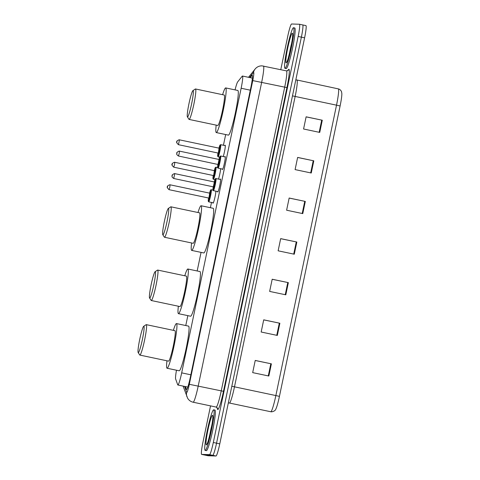 <?xml version="1.0" encoding="UTF-8"?>
<svg xmlns="http://www.w3.org/2000/svg" width="480" height="480" viewBox="0 0 480 480"><rect width="100%" height="100%" fill="white"/><g stroke="black" fill="none" stroke-linecap="round" stroke-linejoin="round"><path stroke-width="0.72" d="M215.91 191.202A6.636 0.648 101.9 0 1 214.668 198.51A6.636 0.648 101.9 0 1 213.054 203.184A6.636 0.648 101.9 0 1 213.042 203.184A6.636 0.648 101.9 0 1 212.904 202.734M224.868 145.566A6.636 0.648 101.9 0 1 225.168 145.206A6.636 0.648 101.9 0 1 225.174 145.206A6.636 0.648 101.9 0 1 224.898 149.448A6.636 0.648 101.9 0 1 223.242 156.546M224.856 156.882A6.636 0.648 101.9 0 1 225.15 156.522A6.636 0.648 101.9 0 1 224.436 163.098A6.636 0.648 101.9 0 1 222.438 169.518A6.636 0.648 101.9 0 1 222.426 169.512A6.636 0.648 101.9 0 1 222.288 169.062M220.158 179.376A6.636 0.648 101.9 0 1 220.452 179.016A6.636 0.648 101.9 0 1 220.464 179.016A6.636 0.648 101.9 0 1 219.738 185.592A6.636 0.648 101.9 0 1 217.734 192.012A6.636 0.648 101.9 0 1 217.728 192.006A6.636 0.648 101.9 0 1 217.59 191.556M176.484 370.218A12.444 1.212 -78.1 0 0 175.632 378.984L177.726 384.816A12.444 1.212 -78.1 0 0 177.882 385.002A12.444 1.212 -78.1 0 0 177.9 385.008A12.444 1.212 -78.1 0 0 181.68 372.864L241.14 88.248A12.444 1.212 -78.1 0 0 242.472 76.032A12.444 1.212 -78.1 0 0 242.196 76.206L237.714 81.834A12.444 1.212 -78.1 0 0 235.068 89.892M225.672 134.55L223.434 145.26M211.494 202.434L210.39 207.708M201.06 252.378L197.172 270.972M187.842 315.642L185.772 325.542M220.608 168.708A6.636 0.648 101.9 0 1 218.538 179.04M185.358 386.58L186.348 389.34A12.444 1.212 -78.1 0 0 186.504 389.526A12.444 1.212 -78.1 0 0 186.528 389.532A12.444 1.212 -78.1 0 0 190.302 377.388L250.866 87.486A12.444 1.212 -78.1 0 0 252.198 75.27A12.444 1.212 -78.1 0 0 251.928 75.444L250.164 77.652M280.776 69.684L287.784 36.144A12.444 1.212 101.9 0 1 291.558 24L299.454 24.24A12.444 1.212 101.9 0 1 299.472 24.246A12.444 1.212 101.9 0 1 298.14 36.462L213.318 442.494A12.444 1.212 101.9 0 1 209.538 454.638L201.648 454.398A12.444 1.212 101.9 0 1 201.624 454.392A12.444 1.212 101.9 0 1 202.956 442.176L210.54 405.888M299.496 24.252L302.682 24.924A12.444 1.212 101.9 0 1 302.706 24.924A12.444 1.212 101.9 0 1 301.374 37.14L216.546 443.178A12.444 1.212 101.9 0 1 212.772 455.322L204.876 455.076A12.444 1.212 101.9 0 1 204.858 455.076A12.444 1.212 101.9 0 1 204.84 455.07M302.682 24.924A12.444 1.212 101.9 0 1 302.706 24.924A12.444 1.212 101.9 0 1 301.374 37.14L216.546 443.178A12.444 1.212 101.9 0 1 212.772 455.322L204.876 455.076A12.444 1.212 101.9 0 1 204.858 455.076L201.648 454.398M306.114 116.868L322.284 120.222L306.12 116.82L303.576 129L319.74 132.408L322.284 120.222M297.63 157.47L313.8 160.83L297.642 157.422L295.098 169.602L311.256 173.01L313.8 160.83M289.146 198.072L305.316 201.432L289.158 198.024L286.614 210.21L302.772 213.612L305.316 201.432M255.216 360.486L271.386 363.846L255.228 360.438L252.684 372.624L268.842 376.026L271.386 363.846M263.7 319.884L279.87 323.244L263.712 319.836L261.168 332.016L277.326 335.424L279.87 323.244M272.184 279.282L288.354 282.636L272.19 279.234L269.646 291.414L285.81 294.822L288.354 282.636M280.668 238.68L296.838 242.034L280.674 238.632L278.13 250.812L294.288 254.214L296.838 242.034M340.104 105.972L336.522 105.168A16.596 1.62 -78.1 0 0 338.298 88.878C340.77 89.364 341.796 92.208 341.52 91.776L341.838 93.486A13.608 1.326 101.9 0 1 340.104 105.972L279.438 396.372A13.608 1.326 101.9 0 1 275.886 408.96C275.46 410.448 274.014 411.408 271.542 411.84L270.792 411.75A16.596 1.62 -78.1 0 0 270.816 411.75A16.596 1.62 -78.1 0 0 275.856 395.562L279.438 396.372M302.724 24.93L305.916 25.602A12.444 1.212 101.9 0 1 305.94 25.608A12.444 1.212 101.9 0 1 304.602 37.824L219.78 443.856A12.444 1.212 101.9 0 1 216 456L208.11 455.76A12.444 1.212 101.9 0 1 208.092 455.754A12.444 1.212 101.9 0 1 208.068 455.748L204.858 455.076L208.11 455.76M213.666 409.8A20.742 2.022 101.9 0 1 213.702 409.806A20.742 2.022 101.9 0 1 211.446 430.344A20.742 2.022 101.9 0 1 205.188 450.402A20.742 2.022 101.9 0 1 205.152 450.402A20.742 2.022 101.9 0 1 207.408 429.864A20.742 2.022 101.9 0 1 213.666 409.8M214.878 410.058A20.742 2.022 101.9 0 1 214.914 410.058A20.742 2.022 101.9 0 1 212.658 430.596A20.742 2.022 101.9 0 1 206.4 450.66A20.742 2.022 101.9 0 1 206.364 450.654A20.742 2.022 101.9 0 1 206.328 450.648M143.814 326.238A13.482 1.314 101.9 0 1 142.392 339.48A13.482 1.314 101.9 0 1 138.3 352.632A13.482 1.314 101.9 0 1 138.162 352.542A13.482 1.314 101.9 0 1 139.77 339.168A13.482 1.314 101.9 0 1 143.694 326.28A13.482 1.314 101.9 0 1 143.814 326.238M143.694 326.28L146.124 324.684A15.558 1.518 101.9 0 1 146.256 324.636A15.558 1.518 101.9 0 1 146.286 324.642A15.558 1.518 101.9 0 1 144.588 340.044A15.558 1.518 101.9 0 1 139.896 355.086A15.558 1.518 101.9 0 1 139.872 355.086A15.558 1.518 101.9 0 1 139.74 354.984L138.162 352.542M168.528 361.122A15.558 1.518 -78.1 0 0 168.552 361.128A15.558 1.518 -78.1 0 0 168.582 361.134A15.558 1.518 -78.1 0 0 173.274 346.086A15.558 1.518 -78.1 0 0 174.966 330.684A15.558 1.518 -78.1 0 0 174.942 330.678M173.376 330.348A22.818 2.226 101.9 0 1 176.424 323.574A22.818 2.226 101.9 0 1 176.466 323.58A22.818 2.226 101.9 0 1 173.982 346.17A22.818 2.226 101.9 0 1 167.094 368.238A22.818 2.226 101.9 0 1 167.058 368.232A22.818 2.226 101.9 0 1 166.962 360.792M188.55 326.13A22.818 2.226 101.9 0 1 188.586 326.13A22.818 2.226 101.9 0 1 186.102 348.726A22.818 2.226 101.9 0 1 179.214 370.794A22.818 2.226 101.9 0 1 179.178 370.788A22.818 2.226 101.9 0 1 179.142 370.776M155.214 271.668A13.482 1.314 101.9 0 1 153.792 284.91A13.482 1.314 101.9 0 1 149.7 298.062A13.482 1.314 101.9 0 1 149.562 297.972A13.482 1.314 101.9 0 1 151.17 284.592A13.482 1.314 101.9 0 1 155.094 271.71A13.482 1.314 101.9 0 1 155.214 271.668M155.094 271.71L157.524 270.114A15.558 1.518 101.9 0 1 157.656 270.066A15.558 1.518 101.9 0 1 157.686 270.066A15.558 1.518 101.9 0 1 155.988 285.474A15.558 1.518 101.9 0 1 151.296 300.516A15.558 1.518 101.9 0 1 151.272 300.516A15.558 1.518 101.9 0 1 151.14 300.408L149.562 297.972M179.928 306.552A15.558 1.518 -78.1 0 0 179.952 306.558A15.558 1.518 -78.1 0 0 179.982 306.564A15.558 1.518 -78.1 0 0 184.674 291.516A15.558 1.518 -78.1 0 0 186.372 276.114A15.558 1.518 -78.1 0 0 186.342 276.108M184.776 275.778A22.818 2.226 101.9 0 1 187.83 269.004A22.818 2.226 101.9 0 1 187.866 269.01A22.818 2.226 101.9 0 1 185.382 291.6A22.818 2.226 101.9 0 1 178.494 313.668A22.818 2.226 101.9 0 1 178.458 313.662A22.818 2.226 101.9 0 1 178.362 306.222M199.95 271.56A22.818 2.226 101.9 0 1 199.986 271.56A22.818 2.226 101.9 0 1 197.502 294.156A22.818 2.226 101.9 0 1 190.614 316.218A22.818 2.226 101.9 0 1 190.578 316.218A22.818 2.226 101.9 0 1 190.542 316.206M168.432 208.41A13.482 1.314 101.9 0 1 167.01 221.646A13.482 1.314 101.9 0 1 162.918 234.804A13.482 1.314 101.9 0 1 162.78 234.708A13.482 1.314 101.9 0 1 164.388 221.334A13.482 1.314 101.9 0 1 168.312 208.452A13.482 1.314 101.9 0 1 168.432 208.41M168.312 208.452L170.736 206.85A15.558 1.518 101.9 0 1 170.874 206.808A15.558 1.518 101.9 0 1 170.898 206.808A15.558 1.518 101.9 0 1 169.206 222.21A15.558 1.518 101.9 0 1 164.514 237.258A15.558 1.518 101.9 0 1 164.484 237.252A15.558 1.518 101.9 0 1 164.358 237.15L162.78 234.708M193.146 243.288A15.558 1.518 -78.1 0 0 193.17 243.3A15.558 1.518 -78.1 0 0 193.194 243.3A15.558 1.518 -78.1 0 0 197.892 228.258A15.558 1.518 -78.1 0 0 199.584 212.85A15.558 1.518 -78.1 0 0 199.56 212.85M197.994 212.514A22.818 2.226 101.9 0 1 201.042 205.746A22.818 2.226 101.9 0 1 201.084 205.746A22.818 2.226 101.9 0 1 198.6 228.342A22.818 2.226 101.9 0 1 191.712 250.41A22.818 2.226 101.9 0 1 191.676 250.404A22.818 2.226 101.9 0 1 191.574 242.964M213.162 208.296A22.818 2.226 101.9 0 1 213.204 208.302A22.818 2.226 101.9 0 1 210.72 230.892A22.818 2.226 101.9 0 1 203.832 252.96A22.818 2.226 101.9 0 1 203.796 252.954A22.818 2.226 101.9 0 1 203.754 252.942M193.044 90.576A13.482 1.314 101.9 0 1 191.622 103.818A13.482 1.314 101.9 0 1 187.53 116.97A13.482 1.314 101.9 0 1 187.398 116.88A13.482 1.314 101.9 0 1 189 103.506A13.482 1.314 101.9 0 1 192.93 90.618A13.482 1.314 101.9 0 1 193.044 90.576M192.93 90.618L195.354 89.022A15.558 1.518 101.9 0 1 195.492 88.974A15.558 1.518 101.9 0 1 195.516 88.98A15.558 1.518 101.9 0 1 193.824 104.382A15.558 1.518 101.9 0 1 189.126 119.424A15.558 1.518 101.9 0 1 189.102 119.424A15.558 1.518 101.9 0 1 188.97 119.322L187.398 116.88M217.764 125.46A15.558 1.518 -78.1 0 0 217.788 125.466A15.558 1.518 -78.1 0 0 222.51 110.424A15.558 1.518 -78.1 0 0 224.202 95.022A15.558 1.518 -78.1 0 0 224.172 95.016M222.606 94.686A22.818 2.226 101.9 0 1 225.66 87.912A22.818 2.226 101.9 0 1 225.696 87.918A22.818 2.226 101.9 0 1 223.212 110.508A22.818 2.226 101.9 0 1 216.33 132.576A22.818 2.226 101.9 0 1 216.288 132.57A22.818 2.226 101.9 0 1 216.192 125.13M237.78 90.468A22.818 2.226 101.9 0 1 237.816 90.468A22.818 2.226 101.9 0 1 235.332 113.064A22.818 2.226 101.9 0 1 228.45 135.132A22.818 2.226 101.9 0 1 228.408 135.126A22.818 2.226 101.9 0 1 228.372 135.114M217.788 125.466A15.558 1.518 -78.1 0 0 217.812 125.472L189.102 119.424M293.49 27.72A20.742 2.022 101.9 0 1 293.526 27.726A20.742 2.022 101.9 0 1 291.264 48.264A20.742 2.022 101.9 0 1 285.006 68.328A20.742 2.022 101.9 0 1 284.97 68.322A20.742 2.022 101.9 0 1 287.232 47.784A20.742 2.022 101.9 0 1 293.49 27.72M294.702 27.978A20.742 2.022 101.9 0 1 294.738 27.984A20.742 2.022 101.9 0 1 292.476 48.522A20.742 2.022 101.9 0 1 286.218 68.58A20.742 2.022 101.9 0 1 286.182 68.58A20.742 2.022 101.9 0 1 286.152 68.568M190.842 374.796L181.68 372.864M250.302 90.18L241.14 88.248M184.572 386.412L186.678 392.274A8.298 0.81 -78.1 0 0 186.792 392.4A8.298 0.81 -78.1 0 0 189.312 384.306L252.762 80.592A8.298 0.81 -78.1 0 0 253.638 72.45A8.298 0.81 -78.1 0 0 253.47 72.564L249.522 77.514M263.412 66.03A16.596 1.62 101.9 0 1 263.442 66.03A16.596 1.62 101.9 0 1 261.666 82.32L198.216 386.034A16.596 1.62 101.9 0 1 193.176 402.228A16.596 1.62 101.9 0 1 193.152 402.222L216.18 407.076A16.596 1.62 -78.1 0 0 216.204 407.076A16.596 1.62 -78.1 0 0 221.244 390.888L284.694 87.174A16.596 1.62 -78.1 0 0 286.47 70.884A16.596 1.62 -78.1 0 0 286.44 70.884M287.496 70.812L288.504 69.546A18.666 1.824 101.9 0 1 286.92 87.606L223.47 391.32L189.312 384.306M288.504 69.546A2.076 2.028 -141.4 0 1 288.108 70.41L286.47 70.884L261.972 65.856C259.536 65.832 257.454 66.66 255.726 68.352L255.06 69.096A8.298 8.106 38.6 0 0 253.47 72.564M223.47 391.32A18.666 1.824 101.9 0 1 217.8 409.53A18.666 1.824 101.9 0 1 217.542 409.248L216.864 407.37M209.538 454.638L216 456M213.318 442.494L219.78 443.856M298.14 36.462L304.602 37.824M252.762 80.592L286.92 87.606M216.18 407.076L217.47 408.12A2.076 2.04 -19.7 0 1 217.542 409.248M183.39 386.874L183.156 386.118A8.298 8.154 160.3 0 0 183.39 386.874L187.668 398.304C188.946 400.374 190.776 401.676 193.152 402.222M186.678 392.274A8.298 8.154 160.3 0 0 186.948 396.78M186.72 389.418L186.348 389.34M252.378 75.54L251.928 75.444M292.476 95.868L295.152 96.45L234.486 386.844A16.596 1.62 101.9 0 1 229.446 403.038A16.596 1.62 101.9 0 1 229.422 403.032L270.792 411.75A16.596 1.62 -78.1 0 1 270.762 411.744M296.898 80.16A16.596 1.62 101.9 0 1 296.928 80.16A16.596 1.62 101.9 0 1 295.152 96.45L336.522 105.168L275.856 395.562L231.81 386.262M296.268 241.914L293.724 254.094M287.784 282.522L285.24 294.702M279.306 323.124L276.762 335.304M270.822 363.726L268.278 375.906M304.752 201.312L302.208 213.492M313.236 160.71L310.692 172.89M321.714 120.108L319.17 132.288M212.52 415.29A15.132 1.476 101.9 0 1 210.924 430.146A15.132 1.476 101.9 0 1 206.334 444.912A15.132 1.476 101.9 0 1 207.93 430.056A15.132 1.476 101.9 0 1 212.52 415.29M209.64 435.72A12.648 1.236 101.9 0 1 211.884 425.046M292.344 33.21A15.132 1.476 101.9 0 1 290.748 48.072A15.132 1.476 101.9 0 1 286.152 62.838A15.132 1.476 101.9 0 1 287.748 47.976A15.132 1.476 101.9 0 1 292.344 33.21M289.458 53.64A12.648 1.236 101.9 0 1 291.708 42.972M215.922 178.488A6.222 0.606 101.9 0 1 215.934 178.488A6.222 0.606 101.9 0 1 215.256 184.65A6.222 0.606 101.9 0 1 213.378 190.668A6.222 0.606 101.9 0 1 213.366 190.668A6.222 0.606 101.9 0 1 213.354 190.662M218.034 191.652L213.156 190.56L213.228 186.822A5.808 0.564 -78.1 0 0 213.06 190.176A5.808 0.564 -78.1 0 0 214.818 184.512A5.808 0.564 -78.1 0 0 215.436 178.806A5.808 0.564 -78.1 0 0 214.26 181.95L215.604 178.536L220.596 179.472M214.842 181.65L213.654 187.332M214.356 181.974L174.762 173.628L173.73 178.5L213.33 186.846L214.35 181.968L214.686 181.896M172.314 175.236L172.146 176.046L172.314 175.236M225.294 156.978L220.632 155.994A6.222 0.606 101.9 0 1 220.632 155.994A6.222 0.606 101.9 0 1 219.954 162.156A6.222 0.606 101.9 0 1 218.076 168.174A6.222 0.606 101.9 0 1 218.064 168.174A6.222 0.606 101.9 0 1 218.052 168.168M222.732 169.152L217.854 168.066L217.926 164.328A5.808 0.564 -78.1 0 0 217.758 167.682A5.808 0.564 -78.1 0 0 219.522 162.018A5.808 0.564 -78.1 0 0 220.134 156.312A5.808 0.564 -78.1 0 0 218.958 159.456M219.54 159.156L218.352 164.838M218.022 164.346L219.048 159.474L219.384 159.402M178.44 156.006L178.428 156.006C175.38 153.726 177.318 153.852 176.85 153.282C176.388 152.766 177.132 152.034 179.094 151.092L179.46 151.134L179.19 153.6L178.44 156.006L218.298 164.538M177.012 152.742L176.844 153.552L177.012 152.742M211.236 189.66A6.222 0.606 101.9 0 1 211.248 189.666A6.222 0.606 101.9 0 1 210.57 195.822A6.222 0.606 101.9 0 1 208.692 201.846A6.222 0.606 101.9 0 1 208.68 201.84A6.222 0.606 101.9 0 1 208.668 201.84L213.348 202.824M208.548 198A5.808 0.564 -78.1 0 0 208.374 201.354A5.808 0.564 -78.1 0 0 210.138 195.684A5.808 0.564 -78.1 0 0 210.75 189.984A5.808 0.564 -78.1 0 0 209.574 193.128L210.822 189.78L212.928 190.02M208.914 198.204L209.664 193.146L210 193.074M169.05 189.678C167.238 187.92 166.734 186.906 167.532 186.642C167.052 186.264 167.778 185.634 169.71 184.764L170.076 184.806L169.806 187.272L169.044 189.678L208.644 198.018M167.46 187.224L167.628 186.408L167.46 187.224M210.156 192.828L208.968 198.51M214.938 179.676L212.982 178.92L213.246 175.5A5.808 0.564 -78.1 0 0 213.072 178.86A5.808 0.564 -78.1 0 0 214.836 173.19A5.808 0.564 -78.1 0 0 215.448 167.49A5.808 0.564 -78.1 0 0 214.272 170.634L215.316 167.538L215.946 167.172A6.222 0.606 101.9 0 1 215.946 167.172A6.222 0.606 101.9 0 1 215.268 173.328A6.222 0.606 101.9 0 1 213.39 179.346A6.222 0.606 101.9 0 1 213.384 179.346A6.222 0.606 101.9 0 1 213.366 179.346M213.612 175.71L214.368 170.652L214.698 170.58M173.748 167.184C171.936 165.426 171.432 164.412 172.23 164.148C171.75 163.77 172.476 163.14 174.414 162.264L174.774 162.312L174.504 164.778L173.748 167.184L213.342 175.524M172.158 164.724L172.326 163.914L172.158 164.724M214.854 170.334L213.666 176.016M218.082 156.852L217.632 156.042L217.944 153.006A5.808 0.564 -78.1 0 0 217.77 156.366A5.808 0.564 -78.1 0 0 219.534 150.696A5.808 0.564 -78.1 0 0 220.146 144.996A5.808 0.564 -78.1 0 0 218.97 148.14L220.014 145.044L220.644 144.672A6.222 0.606 101.9 0 1 220.644 144.672A6.222 0.606 101.9 0 1 219.972 150.834A6.222 0.606 101.9 0 1 218.094 156.852A6.222 0.606 101.9 0 1 218.082 156.852A6.222 0.606 101.9 0 1 218.07 156.846L219.636 157.182M218.31 153.216L219.066 148.158L219.396 148.086M179.472 139.818L178.452 144.69L218.04 153.03M176.856 142.23L177.03 141.42L176.856 142.23M219.552 147.834L218.364 153.522M187.782 387.09L177.882 385.002M252.378 78.12L242.472 76.032M201.624 454.392L204.858 455.076M299.472 24.246L305.94 25.608M255.06 69.096L248.52 77.304M295.842 79.758L338.298 88.878M228.324 402.96L229.422 403.032M213.702 409.806L214.914 410.058M212.862 416.994L212.772 416.724C214.152 416.91 207.33 446.634 207.09 443.694L207.282 443.484M205.152 450.402L206.364 450.654M146.286 324.642L174.966 330.684M176.466 323.58L188.586 326.13M167.058 368.232L179.178 370.788M139.872 355.086L168.552 361.128M157.686 270.066L186.372 276.114M187.866 269.01L199.986 271.56M178.458 313.662L190.578 316.218M151.272 300.516L179.952 306.558M170.898 206.808L199.584 212.85M201.084 205.746L213.204 208.302M191.676 250.404L203.796 252.954M164.484 237.252L193.17 243.3M195.516 88.98L224.202 95.022M225.696 87.918L237.816 90.468M216.288 132.57L228.408 135.126M293.526 27.726L294.738 27.984M292.686 34.914L292.596 34.65C293.97 34.836 287.148 64.554 286.914 61.614L287.106 61.404M284.97 68.322L286.182 68.58M173.736 178.5C170.682 176.22 172.614 176.352 172.152 175.776C171.684 175.26 172.434 174.528 174.396 173.586L174.762 173.628M218.952 159.456L219.996 156.366L220.632 155.994M179.46 151.134L219.054 159.474M170.076 184.806L209.67 193.146M208.542 198L208.236 201.036L208.68 201.84M174.774 162.312L214.368 170.652M215.946 167.172L217.626 167.526M219.072 148.158L179.112 139.77C177.174 140.646 176.448 141.276 176.928 141.654C176.13 141.918 176.634 142.932 178.452 144.69M220.644 144.672L225.312 145.656"/></g></svg>
